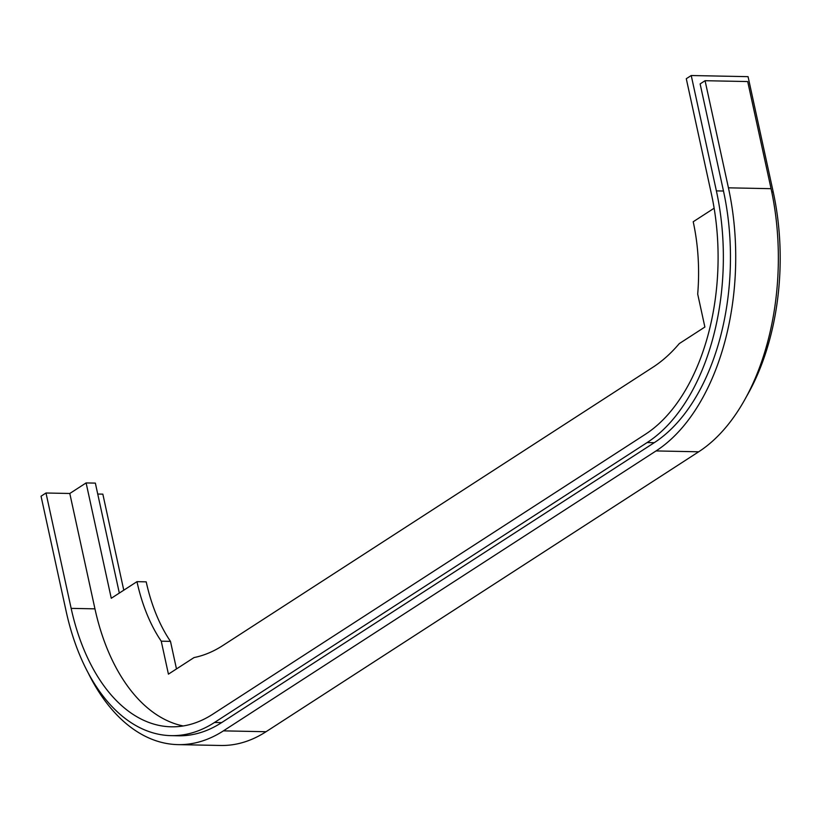 <?xml version="1.0" encoding="UTF-8"?>
<svg xmlns="http://www.w3.org/2000/svg" width="821" height="821" viewBox="0 0 821 821"><rect width="100%" height="100%" fill="white"/><g stroke="black" fill="none" stroke-linecap="round" stroke-linejoin="round"><path stroke-width="1.23" d="M714.137 208.216L693.211 221.752A150.294 89.397 91.1 0 1 697.696 294.072L704.88 327.035L679.265 343.609A198.918 118.316 91.1 0 1 652.993 367.192L222.84 645.522A198.918 118.316 91.1 0 1 194.043 657.57L168.428 674.144L161.244 641.18A150.294 89.397 91.1 0 1 136.974 581.658L111.266 598.283L86.113 482.922L95.349 483.107L119.322 593.07M136.974 581.658L146.21 581.843A150.294 89.397 -88.9 0 0 170.481 641.365L176.484 668.93M161.244 641.18L170.481 641.365M86.113 482.922L69.795 493.483L45.997 493L41.05 496.202L66.203 611.563A194.495 115.689 91.1 0 0 171.086 735.647L178.188 735.79A194.495 115.689 -88.9 0 0 221.608 722.624L654.234 442.693A194.495 115.689 -88.9 0 0 723.486 191.026L716.384 190.883L691.231 75.522L686.284 78.713L711.438 194.084A185.659 110.435 91.1 0 1 645.337 434.319L212.711 714.239A185.659 110.435 91.1 0 1 171.261 726.811A185.659 110.435 91.1 0 1 71.15 608.371L45.997 493M123.776 590.196L102.841 494.139L97.73 494.037M745.755 397.805A194.495 115.689 -88.9 0 0 773.228 192.022L748.064 76.661L691.231 75.522M183.186 725.959A185.659 110.435 91.1 0 1 94.949 608.843L69.795 493.483M705.075 80.704L728.432 187.824A203.341 120.954 91.1 0 1 656.041 450.934L223.404 730.864A203.341 120.954 91.1 0 1 178.013 744.626L220.644 745.478A203.341 120.954 -88.9 0 0 266.045 731.716L698.671 451.796A203.341 120.954 -88.9 0 0 771.063 188.686L747.705 81.556L705.075 80.704L700.128 83.906L723.486 191.026M716.384 190.883A194.495 115.689 91.1 0 1 647.133 442.56L214.507 722.48A194.495 115.689 91.1 0 1 171.086 735.647M178.013 744.626A203.341 120.954 91.1 0 1 88.319 673.22M94.949 608.843L71.15 608.371M773.228 192.022L771.761 191.991M647.133 442.56L654.234 442.693M221.608 722.624L214.507 722.48M266.045 731.716L223.404 730.864M698.671 451.796L656.041 450.934M771.063 188.686L728.432 187.824"/></g></svg>
